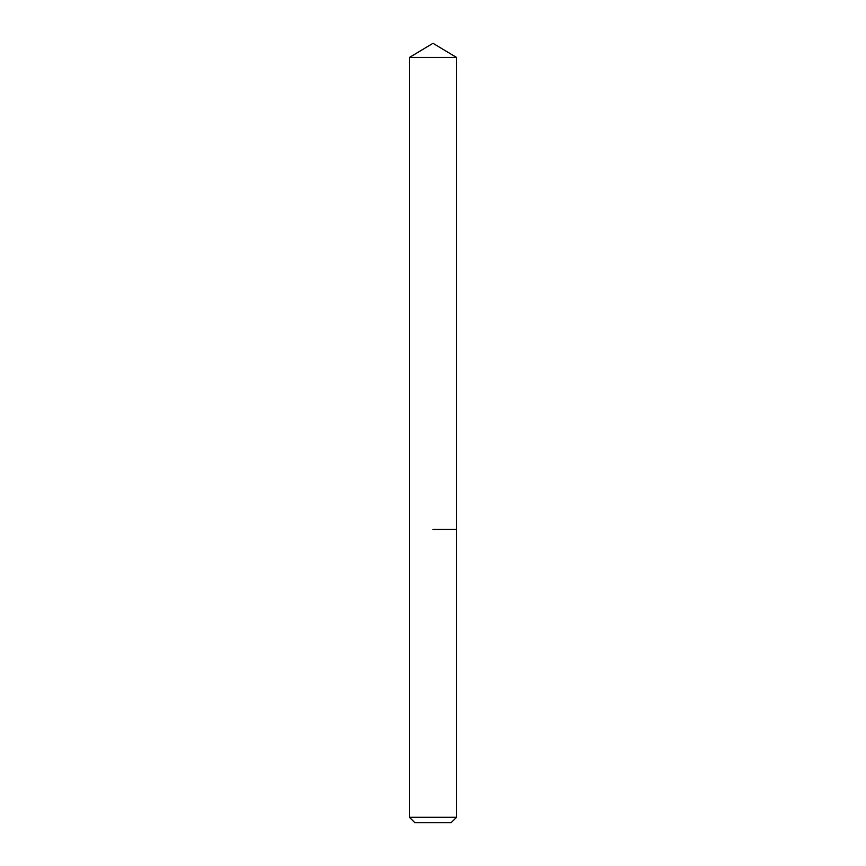 <?xml version="1.0" encoding="UTF-8"?>
<svg xmlns="http://www.w3.org/2000/svg" width="866" height="866" viewBox="0 0 866 866"><rect width="100%" height="100%" fill="white"/><g stroke="black" fill="none" stroke-linecap="round" stroke-linejoin="round"><path stroke-width="1.3" d="M456.534 817.298L409.466 817.298L414.868 822.7L451.132 822.7L456.534 817.298L456.534 57.437L409.466 57.437L433 43.3L456.534 57.437M433 529.462L456.534 529.462L433 529.462M409.466 817.298L409.466 57.437"/></g></svg>
